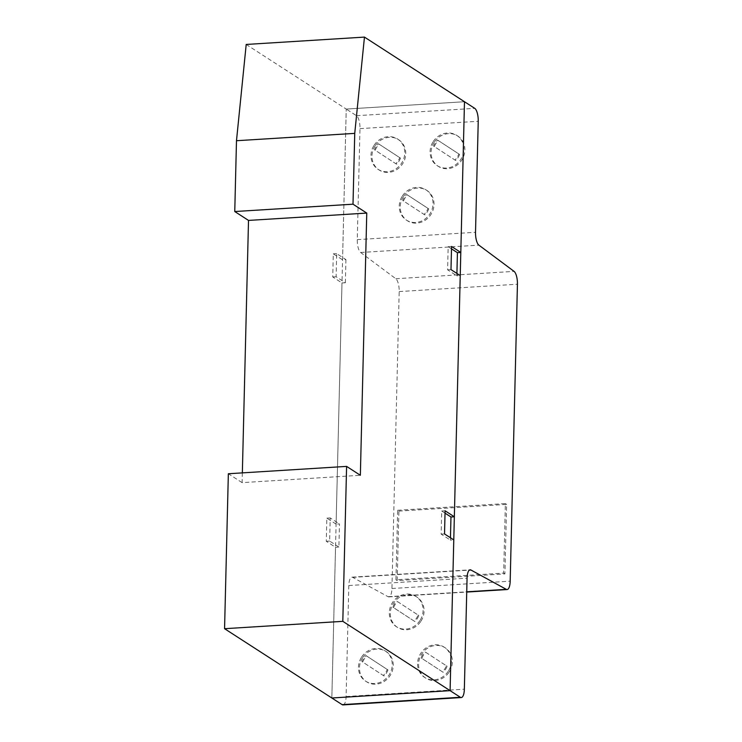 <?xml version="1.0" encoding="UTF-8"?>
<svg xmlns="http://www.w3.org/2000/svg" width="742" height="742" viewBox="0 0 742 742"><rect width="100%" height="100%" fill="white"/><g stroke="black" fill="none" stroke-linecap="round" stroke-linejoin="round"><path stroke-width="0.56" stroke-dasharray="3.71 2.78" d="M397.647 510.283L505.367 503.586L503.67 573.093L395.95 579.79L397.647 510.283L398.899 511.09L397.202 580.606L504.922 573.9L506.619 504.393L398.899 511.09M506.619 504.393L505.367 503.586M504.922 573.9L503.67 573.093M397.202 580.606L395.95 579.79M374.126 145.228A18.021 16.407 122.9 0 1 397.638 139.069A18.021 16.407 122.9 0 1 401.645 163.101A18.021 16.407 122.9 0 1 378.086 169.334A18.021 16.407 122.9 0 1 374.126 145.228M375.118 145.877A18.021 16.407 -57.1 0 0 379.088 169.983A18.021 16.407 -57.1 0 0 402.646 163.75A18.021 16.407 -57.1 0 0 398.639 139.709A18.021 16.407 -57.1 0 0 375.118 145.877M396.534 164.167L375.248 150.274A14.423 13.133 122.9 0 1 379.19 144.236L400.476 158.129A14.376 13.087 122.9 0 1 396.534 164.167L374.506 149.791A14.423 13.133 122.9 0 1 378.439 143.744L399.725 157.638A14.376 13.087 122.9 0 1 395.792 163.676M375.248 150.274L374.506 149.791M379.19 144.236L378.439 143.744M400.476 158.129L399.725 157.638M433.245 141.555A18.021 16.407 122.9 0 1 456.766 135.387A18.021 16.407 122.9 0 1 460.773 159.428A18.021 16.407 122.9 0 1 437.205 165.661A18.021 16.407 122.9 0 1 433.245 141.555M434.246 142.195A18.021 16.407 -57.1 0 0 438.207 166.301A18.021 16.407 -57.1 0 0 461.765 160.077A18.021 16.407 -57.1 0 0 457.768 136.036A18.021 16.407 -57.1 0 0 434.246 142.195M455.662 160.485L434.376 146.601A14.423 13.143 122.9 0 1 438.309 140.553L459.595 154.447A14.395 13.115 122.9 0 1 455.662 160.485L433.625 146.118A14.423 13.143 122.9 0 1 437.557 140.071L458.844 153.965A14.395 13.115 122.9 0 1 454.911 160.003M434.376 146.601L433.625 146.118M438.309 140.553L437.557 140.071M459.595 154.447L458.844 153.965M402.396 195.971A18.021 16.407 122.9 0 1 425.917 189.813A18.021 16.407 122.9 0 1 429.924 213.844A18.021 16.407 122.9 0 1 406.366 220.077A18.021 16.407 122.9 0 1 402.396 195.971M403.398 196.621A18.021 16.407 -57.1 0 0 407.358 220.726A18.021 16.407 -57.1 0 0 430.917 214.494A18.021 16.407 -57.1 0 0 426.919 190.453A18.021 16.407 -57.1 0 0 403.398 196.621M424.814 214.911L403.527 201.017A14.441 13.152 122.9 0 1 407.46 194.979L428.746 208.873A14.423 13.143 122.9 0 1 424.814 214.911L402.776 200.535A14.441 13.152 122.9 0 1 406.709 194.497L428.004 208.391A14.423 13.143 122.9 0 1 424.062 214.429M403.527 201.017L402.776 200.535M407.46 194.979L406.709 194.497M428.746 208.873L428.004 208.391M448.224 671.297A18.021 16.407 122.9 0 1 424.702 677.465A18.021 16.407 122.9 0 1 420.695 653.424A18.021 16.407 122.9 0 1 444.254 647.191A18.021 16.407 122.9 0 1 448.224 671.297M449.216 671.937A18.021 16.407 -57.1 0 0 445.256 647.84A18.021 16.407 -57.1 0 0 421.697 654.064A18.021 16.407 -57.1 0 0 425.704 678.105A18.021 16.407 -57.1 0 0 449.216 671.937M425.806 652.357L447.092 666.251A14.432 13.143 122.9 0 1 443.159 672.289L421.864 658.395A14.413 13.124 122.9 0 1 425.806 652.357L446.341 665.769A14.432 13.143 122.9 0 1 442.408 671.807L421.113 657.913A14.413 13.124 122.9 0 1 425.055 651.875M447.092 666.251L446.341 665.769M443.159 672.289L442.408 671.807M421.864 658.395L421.113 657.913M419.944 620.553A18.021 16.407 122.9 0 1 396.423 626.712A18.021 16.407 122.9 0 1 392.416 602.68A18.021 16.407 122.9 0 1 415.974 596.447A18.021 16.407 122.9 0 1 419.944 620.553M420.937 621.193A18.021 16.407 -57.1 0 0 416.976 597.097A18.021 16.407 -57.1 0 0 393.418 603.32A18.021 16.407 -57.1 0 0 397.424 627.361A18.021 16.407 -57.1 0 0 420.937 621.193M397.526 601.614L418.813 615.508A14.413 13.124 122.9 0 1 414.88 621.546L393.594 607.652A14.432 13.143 122.9 0 1 397.526 601.614L418.061 615.025A14.413 13.124 122.9 0 1 414.129 621.063L392.843 607.169A14.432 13.143 122.9 0 1 396.775 601.131M418.813 615.508L418.061 615.025M414.88 621.546L414.129 621.063M393.594 607.652L392.843 607.169M361.614 657.032A18.021 16.407 122.9 0 1 385.135 650.873A18.021 16.407 122.9 0 1 389.133 674.905A18.021 16.407 122.9 0 1 365.574 681.137A18.021 16.407 122.9 0 1 361.614 657.032M362.615 657.681A18.021 16.407 -57.1 0 0 366.576 681.777A18.021 16.407 -57.1 0 0 390.134 675.554A18.021 16.407 -57.1 0 0 386.128 651.513A18.021 16.407 -57.1 0 0 362.615 657.681M384.031 675.971L362.745 662.077A14.404 13.115 122.9 0 1 366.678 656.039L387.964 669.933A14.404 13.115 122.9 0 1 384.031 675.971L361.994 661.586A14.404 13.115 122.9 0 1 365.927 655.548L387.213 669.442A14.404 13.115 122.9 0 1 383.28 675.48M362.745 662.077L361.994 661.586M366.678 656.039L365.927 655.548M387.964 669.933L387.213 669.442M343.027 704.9A10.805 3.71 86.4 0 0 346.106 696.534L348.814 585.54A10.815 3.71 -93.6 0 1 351.903 577.174A10.815 3.71 -93.6 0 1 352.691 577.369L388.057 596.698A10.815 3.71 86.4 0 0 388.845 596.893A10.815 3.71 86.4 0 0 391.934 588.517L399.187 291.578A10.815 3.71 86.4 0 0 395.82 278.732L360.64 252.484A10.815 3.71 -93.6 0 1 357.273 239.638L359.981 128.635A10.805 3.71 86.4 0 0 356.494 115.696L346.236 109.074L464.483 101.728L346.236 109.074L331.841 697.999L335.532 547.262L338.909 547.058L339.474 523.917L336.098 524.13L341.988 282.952L345.364 282.739L336.117 276.757L336.683 253.625L345.93 259.607L342.554 259.811L333.297 253.838L332.741 276.97L341.988 282.952M332.741 276.97L336.117 276.757M333.297 253.838L336.683 253.625M345.364 282.739L345.93 259.607M342.554 259.811L346.236 109.074L246.205 44.455M456.914 273.455L456.859 275.811L460.235 275.597M450.459 537.764L450.403 540.12L453.779 539.916M338.909 547.058L329.652 541.076L330.218 517.935L339.474 523.917M336.098 524.13L326.842 518.148L326.276 541.289L335.532 547.262M326.276 541.289L329.652 541.076M326.842 518.148L330.218 517.935M445.033 513.149L441.713 511.006L441.147 534.147L450.403 540.12M445.089 510.793L441.713 511.006M444.523 533.934L441.147 534.147M451.488 248.839L448.168 246.696L447.602 269.828L456.859 275.811M451.553 246.483L448.168 246.696M450.988 269.615L447.602 269.828M242.346 472.877L242.105 482.634L360.352 475.279M242.105 482.634L228.35 473.748M352.691 577.369L469.38 570.106M388.057 596.698L466.737 591.81M348.814 585.54L467.07 578.185M346.106 696.534L464.353 689.179M356.494 115.696L474.741 108.351M359.981 128.635L478.238 121.28M357.273 239.638L475.52 232.283M360.64 252.484L478.887 245.138M395.82 278.732L514.076 271.377M399.187 291.578L517.434 284.223M391.934 588.517L510.181 581.172M398.639 139.709L397.638 139.069M379.088 169.983L378.086 169.334M457.768 136.036L456.766 135.387M438.207 166.301L437.205 165.661M426.919 190.453L425.917 189.813M407.358 220.726L406.366 220.077M445.256 647.84L444.254 647.191M425.704 678.105L424.702 677.465M416.976 597.097L415.974 596.447M397.424 627.361L396.423 626.712M386.128 651.513L385.135 650.873M366.576 681.777L365.574 681.137M351.903 577.174L470.15 569.819M388.845 596.893L466.727 592.051"/><path stroke-width="1.11" d="M506.304 589.343L470.938 570.014A10.815 3.71 86.4 0 0 470.15 569.819A10.815 3.71 86.4 0 0 467.07 578.185L464.353 689.179A10.805 3.71 -93.6 0 1 461.274 697.545A10.805 3.71 -93.6 0 1 460.346 697.276L450.097 690.654L464.483 101.728L474.741 108.351A10.805 3.71 -93.6 0 1 478.238 121.28L475.52 232.283A10.815 3.71 86.4 0 0 478.887 245.138L514.076 271.377A10.815 3.71 -93.6 0 1 517.434 284.223L510.181 581.172A10.815 3.71 -93.6 0 1 507.101 589.547A10.815 3.71 -93.6 0 1 506.304 589.343L466.737 591.81M346.597 466.393L360.352 475.279L366.761 213.075L353.007 204.189L354.741 133.375L364.461 37.1L464.483 101.728L460.801 252.465L451.553 246.483L450.988 269.615L460.235 275.597L454.345 516.775L445.089 510.793L444.523 533.934L453.779 539.916L450.097 690.654L331.841 697.999L450.097 690.654L342.813 621.342L346.597 466.393L228.35 473.748L224.566 628.697L342.099 704.631A10.805 3.71 86.4 0 0 343.027 704.9L461.274 697.545M460.801 252.465L457.424 252.67L456.914 273.455M454.345 516.775L450.969 516.988L450.459 537.764M450.969 516.988L445.033 513.149M457.424 252.67L451.488 248.839M224.566 628.697L342.813 621.342M364.461 37.1L246.205 44.455L236.485 140.72L234.76 211.535L248.514 220.42L366.761 213.075M248.514 220.42L242.346 472.877M234.76 211.535L353.007 204.189M236.485 140.72L354.741 133.375M469.38 570.106L470.938 570.014M342.099 704.631L460.346 697.276M466.727 592.051L507.101 589.547"/></g></svg>

